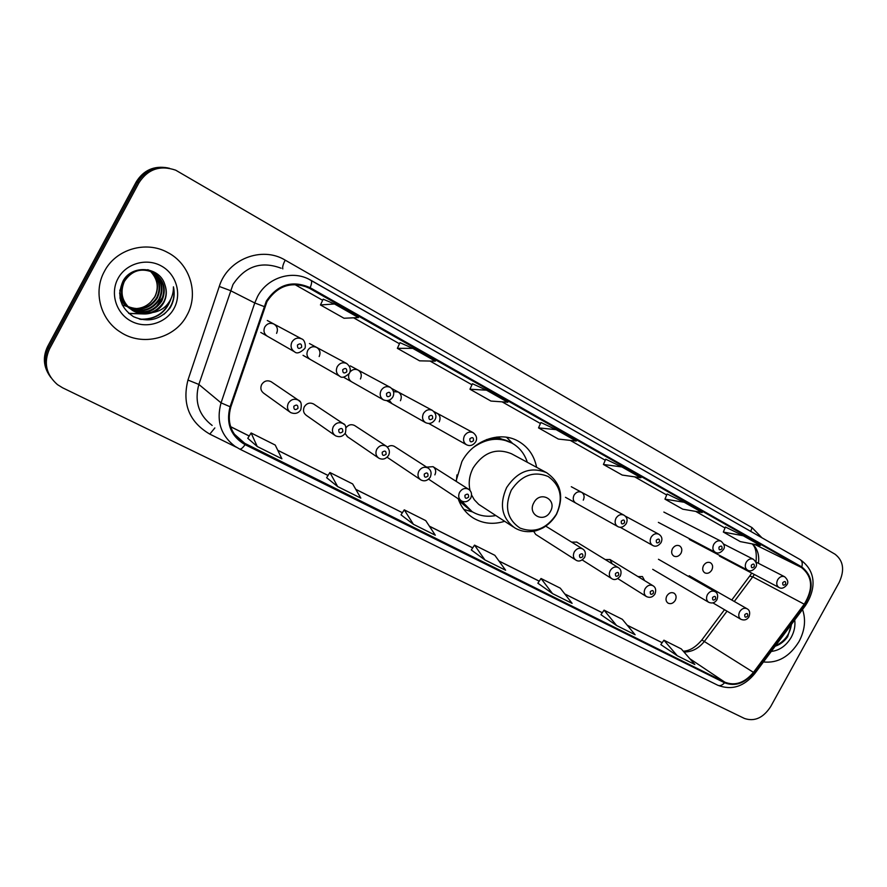 <?xml version="1.0" encoding="UTF-8"?>
<svg xmlns="http://www.w3.org/2000/svg" width="887" height="887" viewBox="0 0 887 887"><rect width="100%" height="100%" fill="white"/><g stroke="black" fill="none" stroke-linecap="round" stroke-linejoin="round"><path stroke-width="1.33" d="M536.624 467.305C534.174 455.364 527.92 446.582 517.853 440.95C499.725 430.738 472.948 440.384 461.883 461.606L456.007 481.253M458.158 498.738C461.173 507.176 466.285 513.64 473.47 518.13C483.049 523.718 493.438 524.782 504.625 521.312M313.987 404.261L313.51 403.94C309.807 402.277 306.758 403.208 304.33 406.745C302.777 410.326 303.465 413.209 306.414 415.426L334.854 435.329M345.076 433.488L347.637 436.825M533.641 531.235L535.681 534.406L575.585 559.897M666.824 595.953C665.416 599.069 665.827 601.475 668.077 603.16C670.838 604.335 673.233 603.404 675.273 600.355C676.692 597.228 676.271 594.811 673.998 593.126C671.248 591.973 668.853 592.915 666.824 595.953M271.699 382.086L271.112 381.698C267.297 379.958 264.16 380.889 261.687 384.492C260.113 388.107 260.833 391.056 263.871 393.34L289.872 412.023M703.524 565.562C702.083 568.767 702.526 571.206 704.843 572.88C707.527 573.944 709.833 573.013 711.784 570.064C713.226 566.848 712.782 564.409 710.443 562.735C707.771 561.682 705.464 562.624 703.524 565.562M672.49 548.687C671.038 551.936 671.503 554.419 673.887 556.127C676.637 557.236 678.998 556.293 680.983 553.3C682.436 550.04 681.959 547.556 679.553 545.849C676.814 544.762 674.464 545.705 672.49 548.687M583.28 500.168C584.788 496.764 584.234 494.137 581.606 492.285C578.634 491.088 576.118 492.052 574.055 495.146C572.558 498.549 573.102 501.166 575.707 503.018M348.89 374.114C348.026 377.463 348.946 380.035 351.673 381.831M319.176 356.53C320.795 352.716 319.974 349.678 316.703 347.438C313.067 345.93 310.084 346.895 307.778 350.332C306.159 354.113 306.957 357.139 310.184 359.379M389.171 400.214L391.888 403.585M429.408 423.476L430.882 424.673M276.578 333.357C278.219 329.476 277.354 326.383 273.972 324.077C270.213 322.513 267.153 323.467 264.803 326.959C263.173 330.818 264.027 333.9 267.342 336.206M354.988 425.76L354.589 425.505C351.352 423.975 348.513 424.696 346.063 427.645M394.748 446.616L394.405 446.405C392.076 445.185 389.759 445.418 387.464 447.103M434.874 474.889C436.404 471.44 435.783 468.702 433.033 466.673L426.658 467.127M576.761 542.112L571.605 542.101M612.23 563.855L609.968 559.52L605.256 559.575M644.616 580.619L642.432 576.561L637.964 576.572M360.444 378.971C362.04 375.223 361.264 372.252 358.104 370.079C355.011 368.715 352.283 369.391 349.933 372.119M400.436 400.724C402.022 397.032 401.29 394.127 398.219 392.01L393.573 391.633M439.22 421.813C440.795 418.187 440.096 415.338 437.125 413.287L434.796 412.632M167.887 167.931C154.127 165.437 143.572 170.093 136.221 181.913L47.676 346.396C42.654 356.751 43.385 366.664 49.883 376.143M49.572 348.835C43.419 362.628 46.046 374.558 57.455 384.614L62.622 387.807L744.448 718.459C754.538 721.852 763.286 717.905 770.67 706.617L839.202 582.349C844.834 570.053 843.426 560.673 835 554.187L175.704 170.182C160.148 164.915 147.907 169.084 138.993 182.711L49.572 348.835L48.619 347.604C43.563 358.004 44.306 367.972 50.825 377.507C44.306 367.972 43.563 358.004 48.619 347.604L137.596 182.312L48.619 347.604L47.676 346.396M169.417 168.264C155.591 165.747 144.98 170.437 137.596 182.312C144.98 170.437 155.591 165.747 169.417 168.264M104.444 271.311C92.935 291.768 100.464 319.719 120.255 331.993C142.386 347.005 175.149 338.457 186.946 315.273C199.143 293.819 190.117 263.761 167.443 252.374C145.889 240.41 115.754 249.203 104.444 271.311C92.935 291.768 100.464 319.719 120.255 331.993C142.386 347.005 175.149 338.457 186.946 315.273C199.143 293.819 190.117 263.761 167.443 252.374C145.889 240.41 115.754 249.203 104.444 271.311M763.452 661.957C777.877 663.409 789.763 656.568 799.087 641.434C804.897 630.347 806.039 619.691 802.535 609.491C806.039 619.691 804.897 630.347 799.087 641.434C789.763 656.568 777.877 663.409 763.452 661.957M266.998 301.547C277.487 285.78 291.224 281.124 308.188 287.576L801.471 567.514C812.603 576.528 813.523 588.757 804.232 604.202L753.451 672.357C744.67 682.857 735.146 686.139 724.879 682.192L242.151 442.036C230.62 433.244 226.839 421.558 230.831 406.956L266.998 301.547M266.3 301.159L230.077 406.734C225.786 423.52 230.775 436.16 245.067 444.653L724.557 682.768C735.079 686.804 744.847 683.445 753.85 672.679L804.609 604.535C814.133 588.713 813.191 576.184 801.781 566.937L310.151 287.698C292.333 279.86 277.709 284.35 266.3 301.159M725.433 527.022L743.239 535.759L723.337 532.056L725.433 527.022M667.135 493.992L684.187 502.264L664.951 499.137L667.135 493.992M605.71 459.2L621.898 466.95L603.426 464.466L605.71 459.2M323.19 299.174L334.499 303.975L320.451 304.962L323.19 299.174M399.982 342.67L412.765 348.358L397.376 348.325L399.982 342.67M472.438 383.716L486.508 390.18L469.955 389.227L472.438 383.716M540.904 422.5L556.105 429.641L538.531 427.889L540.904 422.5M664.951 499.137L682.779 509.193L702.227 512.498L684.187 502.264M723.337 532.056L740.279 541.602L760.37 545.472L743.239 535.759M469.955 389.227L490.932 401.057L507.807 402.254L486.508 390.18M397.376 348.325L419.595 360.843L435.351 361.164L412.765 348.358M320.451 304.962L344.012 318.245L358.481 317.579L334.499 303.975M603.426 464.466L622.231 475.066L640.935 477.749L621.898 466.95M538.531 427.889L558.366 439.065L576.228 441.05L556.105 429.641M600.954 614.691L616.565 625.512L635.114 634.748L622.352 619.326L604.069 610.145L600.931 614.713M660.826 644.605L677.269 655.748L694.876 664.518L681.283 648.907L663.919 640.192L660.815 644.616M401.013 514.837L413.42 524.317L435.306 535.216L425.749 520.625L404.261 509.837L401.002 514.859M326.627 477.694L337.648 486.564L360.843 498.128L352.66 483.936L329.909 472.516L326.616 477.716M247.795 438.311L257.241 446.516L281.878 458.79L275.236 445.063L251.11 432.956L247.772 438.344M537.866 583.191L552.546 593.625L572.115 603.371L560.296 588.17L541.026 578.501L537.855 583.214M484.934 559.941L505.612 570.241L494.857 555.317L474.523 545.117L471.307 549.973L484.934 559.941L474.523 545.117M413.42 524.317L404.261 509.837M337.648 486.564L329.909 472.516M257.241 446.516L251.11 432.956M552.546 593.625L541.026 578.501M616.565 625.512L604.069 610.145M677.269 655.748L663.919 640.192M151.599 271.666C160.037 279.139 161.889 288.02 157.121 298.32C149.825 308.787 140.091 311.559 127.894 306.647M127.606 306.492L126.752 306.015M126.242 305.627L125.655 305.316M125.932 305.438L120.543 300.538M151.3 271.533C159.516 279.006 161.268 287.809 156.567 297.954C149.382 308.288 139.758 311.104 127.684 306.414M127.384 306.259L126.519 305.793M125.156 304.94L120.643 300.904M152.775 272.209C162.144 279.671 164.35 288.874 159.383 299.806C151.61 310.772 141.41 313.355 128.803 307.578M128.526 307.401L127.695 306.869M128.293 307.179L119.933 297.81M152.475 272.065C161.611 279.527 163.729 288.652 158.806 299.44C151.156 310.273 141.077 312.9 128.571 307.345M127.185 306.481L120.111 298.764M152.697 312.49C157.531 310.494 161.212 307.224 163.729 302.678C166.701 296.901 167.089 290.947 164.893 284.816C159.893 266.444 131.897 264.149 123.038 281.057C116.663 295.659 120.133 307.534 133.46 316.681C147.974 322.868 160.159 319.974 170.005 308.011L170.814 306.603C174.096 300.349 174.961 293.752 173.431 286.823C173.564 293.464 171.479 299.385 167.2 304.596C163.441 308.975 158.607 311.603 152.697 312.49C145.911 314.963 139.215 314.32 132.64 310.539C122.339 302.91 119.557 293.242 124.291 281.545C131.675 270.369 141.443 267.408 153.606 272.642C164.184 279.993 166.878 289.55 161.667 301.314C153.706 312.479 143.328 315.029 130.544 308.942L129.768 308.443M129.502 308.266C123.36 303.809 120.144 297.755 119.867 290.093M153.628 272.664C163.718 280.081 166.213 289.506 161.09 300.937C153.152 312.08 142.785 314.619 130.023 308.554L129.524 308.232M129.247 308.055C123.914 304.33 120.699 299.296 119.612 292.932M164.893 284.816C166.956 291.003 166.457 296.89 163.408 302.467C155.402 313.699 144.969 316.249 132.108 310.14C121.829 302.522 119.058 292.876 123.781 281.19C131.154 270.047 140.9 267.087 153.041 272.32M150.391 271.189C157.953 278.629 159.449 287.177 154.903 296.868L150.768 302.035C146.466 306.337 141.221 308.532 135.046 308.632M150.768 302.035L154.793 296.79C158.973 287.865 157.764 279.638 151.178 272.121L150.091 271.089M147.552 269.692L151.355 271.344M148.317 269.848L150.79 271.023M132.906 308.532L122.173 304.829M117.993 278.54C109.811 293.475 116.241 313.599 131.376 321.294C146.388 329.21 166.246 323.09 174.04 308.399C182.046 293.819 176.203 273.972 161.234 265.923C146.388 257.64 125.965 263.483 117.993 278.54M173.431 286.823C175.371 298.032 172.122 307.268 163.685 314.541M170.237 300.161C164.627 313.554 154.36 319.874 139.436 319.12M162.864 296.868L156.112 306.88M151.056 310.65L143.982 313.554M142.63 313.865L128.67 313.311M171.113 298.42C166.268 312.612 156.134 319.619 140.7 319.431M153.384 309.519L145.036 313.532M143.517 313.931L128.892 313.499M550.406 511.466C557.457 499.581 540.194 490.267 533.885 502.674C526.834 514.693 544.208 523.796 550.406 511.466M546.592 472.682C561.005 482.805 564.32 496.653 556.548 514.227C553.222 519.882 548.82 524.372 543.332 527.71C538.42 530.149 534.573 531.424 531.79 531.513C525.658 532.145 519.993 530.947 514.815 527.92C501.776 518.163 499.048 504.692 506.643 487.528C517.531 471.263 530.847 466.307 546.592 472.682L511.511 453.767C496.365 447.613 483.626 452.248 473.292 467.682C469.356 475.166 468.269 482.761 470.043 490.489M527.31 462.282C524.516 453.612 519.305 447.159 511.666 442.935C498.782 436.781 485.91 438.389 473.037 447.747M511.666 442.935L510.28 442.214C502.962 438.411 495.035 437.546 486.497 439.608M460.198 500.08L470.387 510.535M456.927 474.922L456.339 481.464M461.473 500.922L472.139 511.677C479.335 515.912 487.207 517.199 495.766 515.547M471.585 495.024L474.312 499.758L478.747 504.393L513.329 526.956M468.225 510.679L463.857 509.415M506.632 437.258L510.535 441.338M775.16 646.235C780.15 644.583 784.308 641.412 787.656 636.722L791.614 624.149M771.291 651.435C779.584 650.459 786.237 645.736 791.259 637.265C794.32 631.544 795.484 625.778 794.719 619.969M789.74 626.654L783.055 635.635M791.426 624.393C789.951 634.305 784.596 641.489 775.382 645.936M136.221 181.913L138.993 182.711M804.232 604.202L752.73 576.838L754.338 574.488M734.292 601.475L752.73 576.838L749.681 576.095L731.753 600.033M309.763 288.408L302.933 285.581M236.463 447.281L209.798 434.12C189.264 422.001 181.979 403.984 187.955 380.057L219.266 286.457C227.593 259.148 261.931 245.799 285.215 260.146L752.054 527.632L750.757 531.391M752.054 527.632L761.933 537.777M239.335 448.855L234.955 446.294C220.763 435.373 216.129 420.893 221.051 402.853L254.757 302.966L257.574 296.491C267.098 278.075 291.003 270.069 308.576 279.039L310.949 280.281C312.058 281.19 311.792 283.663 310.151 287.698M281.135 268.229C261.21 260.767 245.167 266.189 232.982 284.494L198.854 384.437C194.275 401.401 198.699 415.072 212.148 425.45M263.982 306.492L254.757 302.966L230.343 290.57L219.266 286.457M724.557 682.768C722.24 685.329 719.989 686.172 717.805 685.263L239.557 449.01C240.887 449.454 242.728 448.002 245.067 444.653M753.85 672.679L754.671 673.732M187.955 380.057L198.854 384.437L221.051 402.853L230.077 406.734M804.609 604.535L805.252 605.832M801.781 566.937C802.757 563.445 802.203 560.994 800.141 559.586L311.071 280.37M238.049 438.71L238.836 439.098M214.854 427.922L209.798 434.12M285.215 260.146C283.086 264.271 282.277 267.187 282.82 268.894M724.879 682.192L689.809 658.708M683.977 652C691.915 652.078 698.779 648.475 704.555 641.179L727.03 611.176M753.451 672.357L701.85 639.948C695.752 647.188 689.554 650.936 683.278 651.202M758.452 563.323C759.494 555.195 757.509 548.743 752.509 543.953M801.471 567.514L754.582 544.352M695.685 511.389L725.034 527.998L695.718 511.389M634.648 476.84L666.714 494.99L634.671 476.851M605.267 460.209L570.241 440.384L605.267 460.22M502.12 401.855L540.449 423.531L502.142 401.855M430.04 361.053L471.951 384.781L430.062 361.064M353.603 317.801L399.483 343.768L353.625 317.801M294.772 284.505L322.657 300.294L294.794 284.505M245.455 443.955L234.079 433.909M230.62 426.725L249.203 436.027M277.786 450.33L328.024 475.476M355.809 489.391L402.399 512.708L355.765 489.314M429.419 526.235L472.682 547.889M498.993 561.061L539.218 581.185M564.842 594.013L602.284 612.762M627.264 625.257L662.145 642.72M556.426 514.183C563.478 498.05 560.728 485.488 548.166 476.485C533.664 470.698 521.379 475.266 511.289 490.167C504.226 506.665 507.12 519.294 519.982 528.064C534.495 533.464 546.647 528.84 556.426 514.183M511.888 443.056L496.676 437.091M458.923 500.767L471.463 511.256M260.767 332.437L294.584 351.829C291.08 349.378 290.204 346.107 291.945 341.994C294.451 338.28 297.688 337.237 301.658 338.889L267.286 320.495M297.467 345.01C297.345 348.558 298.731 349.301 301.624 347.272C301.746 343.735 300.36 342.981 297.467 345.01M303.032 355.31L339.754 376.254C336.373 373.882 335.541 370.677 337.271 366.641C339.721 362.983 342.87 361.94 346.717 363.526L309.452 343.546M342.759 369.646C342.615 373.105 343.956 373.837 346.773 371.83C346.928 368.36 345.586 367.639 342.759 369.646M343.99 377.463L383.428 399.86C380.157 397.553 379.37 394.427 381.077 390.468C383.483 386.854 386.555 385.823 390.28 387.353L350.31 365.887M386.544 393.451C386.377 396.844 387.674 397.553 390.424 395.558C390.59 392.165 389.304 391.466 386.544 393.451M386.776 400.691L425.66 422.689C422.5 420.46 421.757 417.4 423.443 413.497C425.815 409.96 428.798 408.918 432.401 410.393L391.943 388.639M428.887 416.48C428.698 419.806 429.951 420.482 432.645 418.52C432.834 415.194 431.581 414.517 428.887 416.48M428.798 423.498L466.54 444.786C463.48 442.624 462.781 439.63 464.444 435.794C466.773 432.302 469.689 431.27 473.181 432.69L433.976 411.59M469.866 438.755C469.655 442.014 470.864 442.68 473.492 440.728C473.702 437.468 472.494 436.814 469.866 438.755M565.474 497.297L617.662 526.49C614.968 524.561 614.414 521.8 616.01 518.208C618.184 514.926 620.822 513.895 623.916 515.136L571.295 486.719M621.299 521.101C621.033 524.128 622.097 524.705 624.503 522.842C624.781 519.826 623.705 519.25 621.299 521.101M620.057 527.2L652.621 545.394C650.016 543.52 649.495 540.815 651.069 537.278C653.209 534.041 655.781 533.009 658.786 534.207L625.147 516.034M656.325 540.15C656.047 543.121 657.09 543.687 659.44 541.846C659.717 538.875 658.686 538.309 656.325 540.15M658.376 522.376L715.266 552.279C712.716 550.472 712.217 547.822 713.78 544.308C715.831 541.181 718.293 540.161 721.131 541.247L663.853 512.065M719.013 547.135C718.703 550.029 719.69 550.583 721.974 548.776C722.273 545.882 721.286 545.328 719.013 547.135M689.332 539.451L747.564 570.13C745.091 568.379 744.625 565.773 746.167 562.314C748.196 559.231 750.59 558.211 753.362 559.265L723.748 544.119M751.367 565.119C751.056 567.968 752.01 568.5 754.238 566.715C754.56 563.866 753.606 563.334 751.367 565.119M719.457 556.082L778.952 587.471C776.546 585.764 776.114 583.202 777.644 579.799C779.64 576.761 781.979 575.752 784.673 576.772L755.901 562.014M782.8 582.593C782.478 585.387 783.409 585.908 785.594 584.145C785.926 581.34 784.995 580.83 782.8 582.593M271.112 381.698L298.354 400.17C301.081 400.991 301.89 404.195 300.771 409.772C298.376 413.364 294.994 414.296 290.637 412.577C287.432 410.171 286.678 407.044 288.364 403.186C290.991 399.338 294.329 398.341 298.354 400.17L300.216 401.833M297.943 408.408C298.076 404.938 296.702 404.228 293.83 406.268C293.708 409.739 295.083 410.459 297.943 408.408M313.51 403.94L343.036 423.542C345.686 424.285 346.462 427.423 345.387 432.978C342.837 436.604 339.544 437.535 335.486 435.772C332.381 433.444 331.66 430.372 333.335 426.58C335.907 422.8 339.144 421.791 343.036 423.542L344.289 424.529M342.759 431.714C342.903 428.321 341.573 427.623 338.767 429.641C338.634 433.044 339.954 433.732 342.759 431.714M354.589 425.505L386.244 446.15C389.415 448.877 390.18 451.971 388.528 455.43C385.845 459.078 382.619 459.998 378.86 458.202C375.844 455.94 375.168 452.935 376.809 449.199C379.337 445.485 382.474 444.476 386.244 446.15L387.142 446.804M386.078 454.244C386.244 450.918 384.958 450.252 382.23 452.248C382.064 455.574 383.35 456.24 386.078 454.244M418.875 471.075C421.347 467.427 424.407 466.418 428.044 468.026C431.093 470.132 431.847 473.17 430.284 477.151C427.545 480.798 424.385 481.708 420.815 479.9C417.888 477.705 417.245 474.767 418.875 471.075M428 476.042C428.177 472.782 426.935 472.139 424.263 474.101C424.086 477.372 425.328 478.015 428 476.042M459.599 492.252C462.016 488.67 464.999 487.65 468.524 489.203C471.529 491.298 472.261 494.292 470.709 498.172C468.059 501.754 464.965 502.663 461.428 500.9C458.59 498.771 457.98 495.888 459.599 492.252M468.569 497.141C468.768 493.948 467.571 493.316 464.954 495.268C464.755 498.472 465.963 499.093 468.569 497.141M574.288 551.914C576.583 548.499 579.333 547.49 582.537 548.853C585.376 550.627 586.074 553.477 584.611 557.424C581.584 561.05 578.668 561.926 575.84 560.063C573.246 558.111 572.725 555.395 574.288 551.914M582.848 556.581C583.103 553.555 582.005 552.978 579.566 554.874C579.311 557.901 580.408 558.466 582.848 556.581M610.223 570.596C612.462 567.248 615.146 566.228 618.261 567.547C621.055 569.221 621.743 572.037 620.301 575.996C617.285 579.566 614.414 580.442 611.686 578.59C609.158 576.694 608.67 574.033 610.223 570.596M618.649 575.197C618.915 572.226 617.851 571.671 615.456 573.534C615.201 576.506 616.265 577.06 618.649 575.197M645.082 588.735C647.288 585.431 649.905 584.411 652.932 585.686C655.693 587.338 656.358 590.11 654.95 594.013C652.732 597.25 649.905 598.104 646.468 596.585C644.006 594.733 643.552 592.117 645.082 588.735M653.386 593.259C653.664 590.343 652.632 589.811 650.293 591.651C650.016 594.578 651.047 595.11 653.386 593.259M707.438 594.6C709.545 591.407 712.039 590.398 714.911 591.551C717.638 592.971 718.315 595.698 716.962 599.745C714.922 602.861 712.183 603.714 708.757 602.317C706.351 600.532 705.908 597.96 707.438 594.6M715.554 599.024C715.864 596.175 714.878 595.654 712.616 597.461C712.316 600.311 713.292 600.832 715.554 599.024M739.658 611.742C741.743 608.593 744.182 607.584 746.965 608.704C749.659 610.068 750.335 612.751 748.994 616.787C747.042 619.836 744.348 620.678 740.911 619.314C738.572 617.585 738.15 615.057 739.658 611.742M747.674 616.11C747.985 613.305 747.031 612.795 744.814 614.58C744.503 617.385 745.457 617.895 747.674 616.11M470.864 516.367L473.47 518.13M517.154 440.584L517.853 440.95M751.71 573.102L749.936 575.752M308.188 287.576L304.618 286.102M717.805 685.263C731.631 690.574 743.949 686.693 754.759 673.621L805.407 605.621C814.865 591.208 818.014 572.204 800.141 559.586L308.576 279.039M237.982 438.633L238.736 439.01M242.151 442.036L236.33 436.881M230.598 426.658L249.236 435.983M277.753 450.263L328.057 475.443M429.375 526.157L472.716 547.844M498.937 560.972L539.241 581.151M564.775 593.935L602.306 612.717M627.187 625.18L662.168 642.687M701.994 639.771L724.513 609.702M755.979 562.048C756.944 553.056 755.646 547.002 752.109 543.875M512.653 443.489L506.51 437.236M472.483 511.888L464.123 509.515M294.584 351.829C296.768 353.924 300.072 352.926 304.474 348.813C306.104 347.992 305.416 339.876 301.658 338.889M339.754 376.254C341.828 378.305 345.043 377.319 349.434 373.261C351.13 369.679 350.221 366.431 346.717 363.526M383.428 399.86C387.408 401.356 390.568 400.37 392.897 396.899C394.56 393.118 393.695 389.925 390.28 387.353M425.66 422.689C429.352 424.263 432.457 423.287 434.952 419.773C436.825 416.513 435.972 413.386 432.401 410.393M466.54 444.786C470.01 446.394 473.048 445.429 475.654 441.903C477.461 438.566 476.629 435.506 473.181 432.69M617.662 526.49C620.59 528.142 623.428 527.233 626.178 523.751C627.907 520.181 627.153 517.309 623.916 515.136M652.621 545.394C655.415 547.057 658.209 546.159 661.003 542.689C662.711 539.141 661.968 536.313 658.786 534.207M715.266 552.279C718.015 553.81 720.721 552.911 723.382 549.585C725.222 547.168 724.479 544.396 721.131 541.247M747.564 570.13C750.236 571.66 752.908 570.773 755.569 567.48C757.376 565.041 756.644 562.314 753.362 559.265M778.952 587.471C781.547 589.001 784.186 588.136 786.847 584.866C788.632 582.471 787.911 579.776 784.673 576.772M347.127 436.482L378.328 457.836M394.405 446.405L428.044 468.026M387.164 457.282L420.36 479.59M433.033 466.673L468.524 489.203M428.621 479.191L461.04 500.645M545.793 526.168L582.537 548.853M576.594 542.001L618.261 567.547M582.216 559.952L611.465 578.457M609.968 559.52L652.932 585.686M617.784 578.579L646.468 596.585M658.453 559.276L714.911 591.551M652.71 569.321L708.757 602.317M689.188 575.741L746.965 608.704M712.904 602.894L740.911 619.314"/></g></svg>
